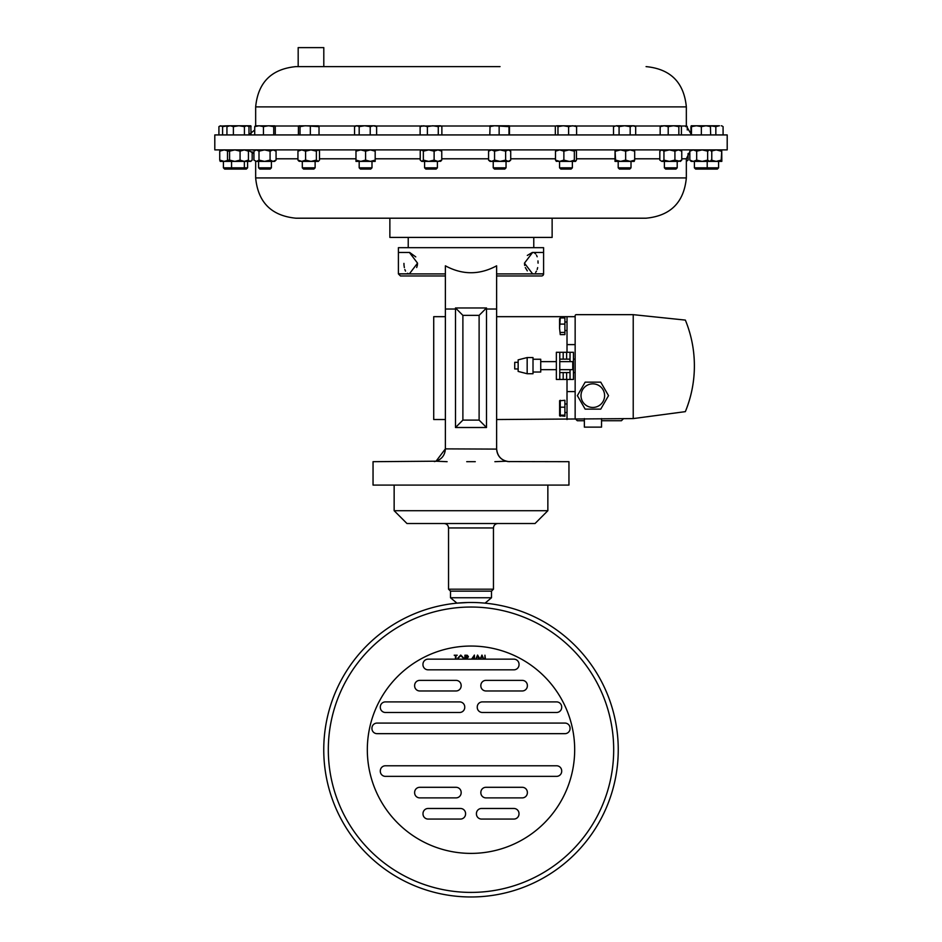 <?xml version="1.0" encoding="UTF-8"?>
<svg xmlns="http://www.w3.org/2000/svg" width="942" height="942" viewBox="0 0 942 942"><rect width="100%" height="100%" fill="white"/><g stroke="black" fill="none" stroke-linecap="round" stroke-linejoin="round"><path stroke-width="1.41" d="M428.516 134.93L214.8 134.93L214.8 149.884L727.2 149.884L727.2 134.93L428.516 134.93M500.037 66.611L295.929 66.611L298.178 66.611L298.178 47.618L323.801 47.618L323.801 66.611L308.858 66.611M298.178 47.618L323.801 47.618M694.395 161.4L694.395 167.817L695.667 169.089L717.321 169.089L718.593 167.817L718.593 161.4M694.407 167.817L718.593 167.817M705.935 169.089L707.207 167.817L707.207 161.4L693.253 161.4L696.68 160.116L702.167 161.4L707.654 160.116L709.715 161.4L711.775 160.116L710.398 161.4L702.167 161.4M631.01 167.817L618.199 167.817L619.471 169.089L629.739 169.089L631.01 167.817L631.01 161.4M371.996 167.817L359.185 167.817L360.456 169.089L370.712 169.089L371.996 167.817L371.996 161.4M506.042 167.817L493.231 167.817L494.515 169.089L504.771 169.089L506.042 167.817L506.042 161.4M677.204 167.817L664.393 167.817L665.664 169.089L675.932 169.089L677.204 167.817L677.204 161.4M680.395 149.884L681.761 151.167L678.334 149.884L674.919 151.167L674.919 160.116L669.432 161.4L664.393 161.4L664.393 167.817M232.839 169.089L231.555 167.817L223.407 167.817L224.679 169.089L246.333 169.089L247.593 167.817M231.555 161.4L231.555 167.817L247.605 167.817L247.605 161.4M271.402 167.817L258.591 167.817L259.862 169.089L270.13 169.089L271.402 167.817L271.402 161.4M315.123 167.817L302.311 167.817L303.583 169.089L313.851 169.089L315.123 167.817L315.123 161.4M437.394 167.817L424.583 167.817L425.855 169.089L436.122 169.089L437.394 167.817L437.394 161.4M572.371 167.817L559.56 167.817L560.831 169.089L571.099 169.089L572.371 167.817L572.371 161.4M570.405 161.4L574.349 160.116L575.574 161.4L576.445 160.116L576.445 151.167L575.574 149.884M301.899 218.203L646.071 218.203C670.539 215.824 683.963 202.389 686.341 177.932L255.659 177.932C258.037 202.389 271.461 215.824 295.929 218.203L389.87 218.203L389.87 237.419L552.13 237.419L552.13 218.203L640.101 218.203M559.772 372.585L570.028 372.585M559.772 359.137L570.028 359.137M559.772 361.622L572.76 361.622L572.76 369.664L559.772 369.664M533.007 359.255L540.732 359.255L540.732 372.031L533.007 372.031M527.167 365.649L527.167 373.727L533.007 373.727L533.007 357.56L527.167 357.56L527.167 365.649M527.167 357.56L518.147 359.868L518.147 371.419L527.167 373.727M518.147 368.97L514.732 368.97L514.732 362.317L518.147 362.317M559.772 352.284L556.357 352.284L556.357 379.449L559.772 379.449L559.772 352.284L563.186 352.284L563.186 359.137M566.613 359.137L566.613 352.284L570.028 352.284L570.028 361.622M570.028 369.664L570.028 379.449L573.442 379.449L573.442 352.284L570.028 352.284M559.619 415.811L559.619 400.703M564.906 407.191L564.906 416.223L559.583 415.693L560.255 415.163L560.255 400.279L559.583 400.821L564.906 400.279L564.906 407.191L560.255 407.191M559.572 328.275L559.572 318.796L560.255 317.937L559.583 328.275L560.255 334.61L559.572 328.275M592.801 407.45A11.81 11.81 0 0 0 604.611 395.64A11.81 11.81 0 0 0 592.801 383.841A11.81 11.81 0 0 0 581.002 395.64A11.81 11.81 0 0 0 592.801 407.45M601.538 418.589L601.538 427.126L584.358 427.126L584.358 418.589M573.442 372.585L575.15 372.585M573.442 359.137L575.15 359.137M367.321 749.726A103.679 103.679 0 0 0 471 853.393A103.679 103.679 0 0 0 574.679 749.726A103.679 103.679 0 0 0 471 646.047A103.679 103.679 0 0 0 367.321 749.726M328.311 749.726A142.689 142.689 0 0 1 471 607.037A142.689 142.689 0 0 1 613.689 749.726A142.689 142.689 0 0 1 471 892.404A142.689 142.689 0 0 1 328.311 749.726M547.855 510.705L394.145 510.705L406.956 523.517L535.044 523.517L547.855 510.705L547.855 485.083M444.094 523.517C446.791 523.776 448.274 525.259 448.545 527.956L493.455 527.956L493.455 589.186L448.545 589.186L450.5 591.152L450.5 597.746L491.5 597.746L491.5 591.152L450.5 591.152M468.633 602.491L471 602.48C489.275 603.21 489.275 603.21 471 602.48L474.215 602.515M450.5 597.746L456.941 603.151L468.245 602.503M618.246 749.726A147.246 147.246 0 0 0 471 602.48A147.246 147.246 0 0 0 323.754 749.726A147.246 147.246 0 0 0 471 896.972A147.246 147.246 0 0 0 618.246 749.726M507.691 461.568L568.956 461.686L568.956 485.083L373.044 485.083L373.044 461.686L436.064 461.203C441.88 459.143 444.989 455.033 445.378 448.875L445.378 449.098M541.544 275.959L496.622 275.959L541.544 275.959A2.049 2.049 0 0 0 543.593 273.91L543.593 247.675L398.407 247.675L398.407 273.91L445.378 273.91M398.407 273.816L409.417 273.816L417.542 263.148L409.417 252.468L398.407 252.468M409.688 252.48L415.763 256.907M533.572 252.597L532.583 252.468L524.458 263.148L532.583 273.816L543.593 273.816M527.32 255.423L532.312 252.48M534.62 253.057L535.621 253.916M536.469 255.164L537.164 256.766M537.976 260.887L538.07 263.148M537.658 267.61L537.164 269.518M536.469 271.131L535.621 272.368M527.32 270.872L525.306 267.528M524.682 265.432L524.458 263.148M417.542 263.148L417.33 265.373M417.318 265.42L416.694 267.516M408.475 273.71L407.462 273.286M405.519 271.119L404.836 269.518M404.342 267.599L404.036 265.456M404.024 265.42L403.93 263.395M533.773 237.419L533.773 247.675M408.227 237.419L408.227 247.675M445.378 275.959L400.456 275.959L445.378 275.959M505.713 461.133L509.434 461.686L505.936 461.203C500.12 459.143 497.011 455.033 496.622 448.875L496.622 265.821C479.525 275.04 462.451 275.04 445.378 265.821L445.378 448.875L496.622 449.098M466.726 461.686L475.274 461.686M447.12 461.686L436.064 461.203L445.378 448.875M505.936 461.203L494.88 461.686M436.287 461.133L434.344 461.556M509.434 461.686C501.709 460.862 497.435 456.599 496.622 448.875M434.368 461.556L436.04 461.203M486.508 427.503L486.508 307.963L455.492 307.963L455.492 427.503L486.508 427.503L479.113 420.108L479.113 315.358L462.887 315.358L462.887 420.108L479.113 420.108M455.492 427.503L462.887 420.108M486.508 307.963L479.113 315.358M455.492 307.963L462.887 315.358M461.156 685.505A5.122 5.122 0 0 0 456.034 680.371L419.755 680.371A5.122 5.122 0 0 0 414.633 685.505L414.633 685.847A5.122 5.122 0 0 0 419.755 690.969L456.034 690.969A5.122 5.122 0 0 0 461.156 685.847L461.156 685.505M527.367 685.505A5.122 5.122 0 0 0 522.245 680.371L485.966 680.371A5.122 5.122 0 0 0 480.844 685.505L480.844 685.847A5.122 5.122 0 0 0 485.966 690.969L522.245 690.969A5.122 5.122 0 0 0 527.367 685.847L527.367 685.505M561.691 707.018A5.122 5.122 0 0 0 556.569 701.896L482.375 701.896A5.122 5.122 0 0 0 477.253 707.018L477.253 707.36A5.122 5.122 0 0 0 482.375 712.482L556.569 712.482A5.122 5.122 0 0 0 561.691 707.36L561.691 707.018M464.747 707.018A5.122 5.122 0 0 0 459.625 701.896L385.431 701.896A5.122 5.122 0 0 0 380.309 707.018L380.309 707.36A5.122 5.122 0 0 0 385.431 712.482L459.625 712.482A5.122 5.122 0 0 0 464.747 707.36L464.747 707.018M570.063 728.201A5.122 5.122 0 0 0 564.941 723.079L377.059 723.079A5.122 5.122 0 0 0 371.937 728.201L371.937 728.543A5.122 5.122 0 0 0 377.059 733.665L564.941 733.665A5.122 5.122 0 0 0 570.063 728.543L570.063 728.201M380.309 771.239A5.122 5.122 0 0 0 385.431 776.361L556.569 776.361A5.122 5.122 0 0 0 561.691 771.239L561.691 770.897A5.122 5.122 0 0 0 556.569 765.775L385.431 765.775A5.122 5.122 0 0 0 380.309 770.897L380.309 771.239M414.633 792.764A5.122 5.122 0 0 0 419.755 797.886L456.034 797.886A5.122 5.122 0 0 0 461.156 792.764L461.156 792.422A5.122 5.122 0 0 0 456.034 787.3L419.755 787.3A5.122 5.122 0 0 0 414.633 792.422L414.633 792.764M423.005 813.947A5.122 5.122 0 0 0 428.127 819.069L460.45 819.069A5.122 5.122 0 0 0 465.572 813.947L465.572 813.594A5.122 5.122 0 0 0 460.45 808.471L428.127 808.471A5.122 5.122 0 0 0 423.005 813.594L423.005 813.947M480.844 792.764A5.122 5.122 0 0 0 485.966 797.886L522.245 797.886A5.122 5.122 0 0 0 527.367 792.764L527.367 792.422A5.122 5.122 0 0 0 522.245 787.3L485.966 787.3A5.122 5.122 0 0 0 480.844 792.422L480.844 792.764M476.428 813.947A5.122 5.122 0 0 0 481.55 819.069L513.873 819.069A5.122 5.122 0 0 0 518.995 813.947L518.995 813.594A5.122 5.122 0 0 0 513.873 808.471L481.55 808.471A5.122 5.122 0 0 0 476.428 813.594L476.428 813.947M484.942 659.153L483.835 659.153L481.951 655.067L480.126 659.153L477.57 655.067L475.745 659.153L465.454 659.153L465.454 658.281L467.314 658.187L468.445 656.739L467.35 655.302L466.055 655.208L464.936 655.208L464.936 659.153L463.582 659.153L463.77 658.058L460.744 655.067L457.788 658.081L457.977 659.153L428.127 659.153A5.169 5.169 0 0 0 422.958 664.322L422.958 664.663A5.169 5.169 0 0 0 428.127 669.833L513.873 669.833A5.169 5.169 0 0 0 519.042 664.663L519.042 664.322A5.169 5.169 0 0 0 513.873 659.153L484.942 659.153L484.942 655.208L485.448 659.153M455.457 659.153L455.457 655.797L454.209 655.208L457.2 655.208L455.963 655.797L455.963 659.153M471.589 659.153L474.403 655.067L474.509 659.011L475.157 659.153M480.126 659.153L483.835 659.153M475.745 659.153L479.454 659.153M457.977 659.153L463.582 659.153M483.293 659.153L481.974 655.644L480.644 659.153M478.913 659.153L477.594 655.644L476.263 659.153M463.005 659.153L463.264 658.058L460.768 655.644L458.295 658.081L458.554 659.153M466.49 655.797L465.454 655.797L465.454 657.693L467.938 656.739L466.49 655.797M472.295 659.011L473.991 659.011L473.991 656.539L472.295 659.011M496.622 316.677L575.15 316.677M445.378 419.531L433.72 419.531L433.72 316.677L445.378 316.677M496.622 419.531L633.224 418.589L685.352 411.642A120.411 120.411 0 0 0 685.352 320.092L633.224 314.663L576.221 314.663A1.072 1.072 0 0 0 575.15 315.723L575.15 418.589L577.281 420.721L575.15 418.589M608.52 395.64L600.737 382.158L585.159 382.158L577.375 395.64L585.159 409.134L600.737 409.134L608.52 395.64M621.437 420.721L623.569 418.589L621.437 420.721L601.538 420.721M584.358 420.721L577.281 420.721M693.3 349.659C696.091 371.018 693.442 391.684 685.352 411.642M633.224 314.663L633.224 418.589M575.15 391.589L567.013 391.589L567.013 419.531M567.013 316.677L567.013 352.284M567.013 379.449L567.013 391.589M567.013 344.607L575.15 344.607M560.255 324.107L564.906 324.107L564.906 317.937L560.255 317.937M564.906 324.107L564.906 334.61L560.255 334.61M564.906 332.444L560.255 332.444M560.255 416.223L559.583 415.693M564.906 415.163L560.255 415.163M570.028 379.449L559.772 379.449M566.613 352.284L563.186 352.284M575.397 149.884L574.349 151.167L569.109 149.884L563.869 151.167L563.869 160.116L559.689 161.4L556.192 161.247M575.397 161.4L559.689 161.4L555.497 160.116L556.545 161.4M563.869 160.116L569.109 161.4M563.869 151.167L559.689 149.884L555.497 151.167L555.497 160.116M556.545 149.884L555.497 151.167M574.349 151.167L574.349 160.116M440.208 149.884L441.763 151.167L437.936 149.884L434.121 151.167L428.728 149.884L423.347 151.167L423.347 160.116L421.78 161.4L420.226 160.116L420.226 151.167L421.392 149.884M440.997 161.047L437.936 161.4L441.763 160.116L440.208 161.4M437.936 161.4L428.728 161.4L434.121 160.116L437.936 161.4M423.347 160.116L428.728 161.4L421.78 161.4M423.347 151.167L421.78 149.884M441.763 151.167L441.763 160.116M434.121 151.167L434.121 160.116M317.925 161.4L310.978 161.4L316.371 160.116L318.314 161.4L319.491 160.116L319.491 151.167L318.314 149.884M310.978 161.4L301.77 161.4L305.597 160.116L310.978 161.4M317.925 149.884L316.371 151.167L310.978 149.884L305.597 151.167L301.77 149.884L297.943 151.167L297.943 160.116L299.509 161.4M297.943 160.116L301.77 161.4L298.708 161.047M297.943 151.167L299.509 149.884M316.371 151.167L316.371 160.116M305.597 151.167L305.597 160.116M248.052 160.116L250.113 161.4L252.173 160.116L250.796 161.4L224.243 161.4L228.765 160.116M224.243 161.4L220.216 161.4L219.733 160.116L224.243 161.4M228.765 151.167L224.243 149.884L219.733 151.167L220.169 149.919M219.733 151.167L219.733 160.116M721.784 149.884L721.219 160.116L716.179 161.4L710.398 161.4M721.219 160.116L721.737 161.4L716.179 161.4L711.128 160.116M721.737 149.884L721.831 161.365M721.219 151.167L716.179 149.884L711.128 151.167M273.074 161.4L276.065 160.116L274.593 161.4L264.537 161.4L270.071 160.116L273.074 161.4M264.537 161.4L256.471 161.4L259.003 160.116L264.537 161.4M256.471 161.4L253.928 160.116L256.471 161.4M274.593 149.884L276.065 151.167L273.074 149.884L270.071 151.167L264.537 149.884L259.003 151.167L256.471 149.884L253.928 151.167L255.4 149.884M270.071 151.167L270.071 160.116M276.065 151.167L276.065 160.116M259.003 151.167L259.003 160.116M253.928 151.167L253.928 160.116M688.072 153.522L688.072 160.116L686.341 161.153M688.072 160.116L686.341 161.4M228.364 149.884L227.493 151.167L227.493 160.116L228.541 161.4L229.589 160.116L234.829 161.4L240.069 160.116L244.249 161.4L248.441 160.116L247.393 161.4M228.541 149.884L229.589 151.167L234.829 149.884L240.069 151.167L244.249 149.884L248.441 151.167L247.393 149.884M240.069 151.167L240.069 160.116M248.441 151.167L248.441 160.116M229.589 151.167L229.589 160.116M669.432 161.4L661.885 161.4L663.945 160.116L669.432 161.4L678.334 161.4L681.761 160.116L680.395 161.4L674.919 160.116M661.885 161.4L659.824 160.116L661.885 161.4M674.919 151.167L669.432 149.884L663.945 151.167L663.945 160.116M663.945 151.167L661.885 149.884L659.824 151.167L661.202 149.884M681.761 151.167L681.761 160.116M659.824 151.167L659.824 160.116M491.571 161.4L490.04 161.4L488.568 160.116L491.571 161.4L494.562 160.116L500.096 161.4L505.63 160.116L508.174 161.4L510.717 160.116L509.245 161.4L491.571 161.4M490.04 149.884L488.568 151.167L491.571 149.884L494.562 151.167L500.096 149.884L505.63 151.167L508.174 149.884L510.717 151.167L510.717 160.116M509.245 149.884L510.717 151.167M505.63 151.167L505.63 160.116M494.562 151.167L494.562 160.116M488.568 151.167L488.568 160.116M375.187 161.4L370.383 161.4L375.187 160.116L375.187 161.4M370.383 161.4L360.786 161.4L365.59 160.116L370.383 161.4M355.982 160.116L355.982 161.4L360.786 161.4L355.982 160.116L355.982 151.167L360.786 149.884L365.59 151.167L370.383 149.884L375.187 151.167L375.187 149.884M355.982 151.167L355.982 149.884M375.187 151.167L375.187 160.116M365.59 151.167L365.59 160.116M630.174 161.4L634.684 160.116L634.202 161.4L615.044 161.4L615.573 160.116L620.613 161.4L625.653 160.116L630.174 161.4M615.008 161.4L615.044 149.884L615.573 160.116M615.573 151.167L620.613 149.884L625.653 151.167L630.174 149.884L634.684 151.167L634.202 149.884M634.684 151.167L634.684 160.116M625.653 151.167L625.653 160.116M693.253 161.4L691.204 161.4L689.827 160.116L693.253 161.4M691.204 149.884L689.827 151.167L693.253 149.884L696.68 151.167L702.167 149.884L707.654 151.167L709.715 149.884L711.775 151.167L711.775 160.116M710.398 149.884L711.775 151.167M707.654 151.167L707.654 160.116M696.68 151.167L696.68 160.116M689.827 151.167L689.827 160.116M248.052 151.167L250.113 149.884M252.173 151.733L252.173 160.116M421.91 125.769L420.12 126.628L423.759 125.769L427.397 126.628L432.837 125.769L438.277 126.628L440.597 125.769L420.85 126.087M318.42 125.828L299.014 125.828M218.921 134.93L218.921 126.628L220.746 125.769L222.583 126.628L228.023 125.769L219.651 126.098M239.409 125.769L228.364 125.769L226.94 126.628L230.166 125.769L233.392 126.628L238.903 125.769L244.414 126.628L246.71 125.769L238.903 125.769M274.687 125.828L255.306 125.828M696.421 125.769L701.354 126.628L706.005 125.769L691.204 125.769L691.487 126.628L696.421 125.769M364.695 125.769L355.982 125.769L354.545 126.628L356.865 125.769L359.185 126.628L364.695 125.769L370.218 126.628L373.421 125.769L364.695 125.769M375.187 125.769L373.421 125.769L376.623 126.628L375.187 125.769M635.673 126.617L634.202 125.769L616.303 125.769L619.082 126.628L624.628 125.769L630.174 126.628L632.93 125.769L635.685 126.628L635.685 134.93M613.536 126.617L616.303 125.769L613.525 126.628L613.525 134.93M710.386 125.769L706.005 125.769L710.668 126.628L710.386 125.769L715.838 126.628L719.452 125.769L710.398 125.769L710.668 134.93M247.687 125.839L251.067 126.628L250.796 125.769L246.71 125.769L248.994 126.628L247.569 125.769M504.064 125.769L490.04 125.769L489.805 126.628L494.479 125.769L508.986 126.628L509.233 125.769L504.064 125.769M509.245 125.769L509.481 126.628L509.233 125.769M680.124 125.769L664.192 125.769L668.208 126.628L673.518 125.769L678.841 126.628L680.124 125.769L681.419 126.628L680.666 125.922M660.919 125.922L664.192 125.769L660.165 126.628L661.461 125.769M722.349 126.098L721.254 125.769M575.856 125.934L556.651 125.769L557.97 126.628L563.292 125.769L568.615 126.628L572.618 125.769L576.61 126.628L575.291 125.769M440.067 125.769L441.869 126.628L440.067 125.769M298.414 134.93L298.414 126.628L299.215 125.769L300.027 126.628L305.173 125.769L319.02 126.628L318.219 125.769M298.414 126.628L299.215 125.769M218.921 126.628L220.746 125.769M255.494 125.769L254.717 126.628L259.085 125.769L263.454 126.628L268.588 125.769L273.733 126.628L274.499 125.769L275.276 126.628L274.499 125.769M690.933 126.628L690.933 134.93M251.067 133.799L250.808 125.781M490.052 125.769L489.805 134.93M685.729 126.628L686.506 125.769L687.283 126.628L686.506 125.769M438.277 134.93L438.277 126.628M441.869 134.93L441.869 126.628M420.12 134.93L420.12 126.628M427.397 134.93L427.397 126.628M310.33 134.93L310.33 126.628M319.02 134.93L319.02 126.628M300.027 134.93L300.027 126.628M222.583 134.93L222.583 126.628M263.454 134.93L263.454 126.628M273.733 134.93L273.733 126.628M275.276 134.93L275.276 126.628M254.717 134.93L254.717 126.628M370.218 134.93L370.218 126.628M376.623 134.93L376.623 126.628M354.545 134.93L354.545 126.628M359.185 134.93L359.185 126.628M619.082 134.93L619.082 126.628M630.174 134.93L630.174 126.628M691.487 134.93L691.487 126.628M701.354 134.93L701.354 126.628M508.986 134.93L508.986 126.628M509.481 134.93L509.481 126.628M499.142 134.93L499.142 126.628M681.419 134.93L681.419 126.628M660.165 134.93L660.165 126.628M668.208 134.93L668.208 126.628M678.841 134.93L678.841 126.628M233.392 134.93L233.392 126.628M244.414 134.93L244.414 126.628M248.994 134.93L248.994 126.628M226.94 134.93L226.94 126.628M687.283 129.984L687.283 126.628M715.838 134.93L715.838 126.628M723.079 134.93L723.079 126.628M576.61 134.93L576.61 126.628M555.321 134.93L555.321 126.628M557.97 134.93L557.97 126.628M568.615 134.93L568.615 126.628M255.659 125.769L255.659 106.882L686.341 106.882L686.341 126.004L680.795 126.004M660.801 126.004L634.614 126.004M614.596 126.004L575.974 126.004M555.968 126.004L509.363 126.004M489.922 126.004L441.009 126.004M420.98 126.004L375.599 126.004M355.57 126.004L318.632 126.004M298.802 126.004L274.899 126.004M496.622 273.91L543.593 273.91M276.065 158.798L297.943 158.798M319.491 158.798L355.982 158.798M375.187 158.798L420.226 158.798M441.763 158.798L488.568 158.798M510.717 158.798L555.497 158.798M576.445 158.798L614.525 158.798M634.684 158.798L659.824 158.798M681.761 158.798L686.341 158.798L689.827 151.733M496.622 309.035L486.508 309.035M455.492 309.035L445.378 309.035M566.613 379.449L566.613 372.585M563.186 372.585L563.186 379.449M686.341 126.004L690.933 133.799M255.659 106.882C258.037 82.413 271.473 68.99 295.929 66.611M618.199 167.817L618.199 161.4M359.185 167.817L359.185 161.4M493.231 167.817L493.231 161.4M258.591 167.817L258.591 161.4M223.407 167.817L223.407 161.4M302.311 167.817L302.311 161.4M424.583 167.817L424.583 161.4M559.56 167.817L559.56 161.4M540.732 369.664L556.357 369.664M567.013 403.988L564.906 403.988M567.013 321.999L564.906 321.999M491.5 591.152L493.455 589.186M485.059 603.151L491.5 597.746M532.583 252.468L543.593 252.468M255.659 177.932L255.659 161.4M686.341 177.932L686.341 158.798M253.928 153.522L247.616 149.931M398.407 273.91L400.456 275.959M448.545 527.956L448.545 589.186M394.145 485.083L394.145 510.705M493.455 527.956C493.726 525.259 495.209 523.776 497.906 523.517M567.013 330.536L564.906 330.536M567.013 412.525L564.906 412.525M540.732 361.622L556.357 361.622M243.095 169.089L244.367 167.817L244.367 161.4M686.341 106.882C683.963 82.413 670.527 68.99 646.071 66.611M254.717 129.984L248.994 134.635"/></g></svg>
